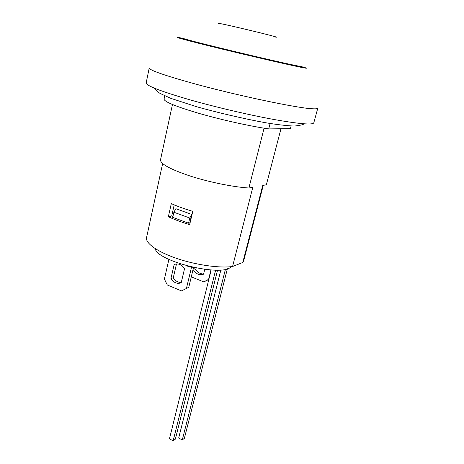 <?xml version="1.0" encoding="UTF-8"?>
<svg xmlns="http://www.w3.org/2000/svg" width="464" height="464" viewBox="0 0 464 464"><rect width="100%" height="100%" fill="white"/><g stroke="black" fill="none" stroke-linecap="round" stroke-linejoin="round"><path stroke-width="0.7" d="M188.732 99.482C160.329 91.164 146.143 85.643 146.172 82.917L149.217 68.005C149.309 70.11 163.688 75.168 192.351 83.184C236.164 95.323 298.375 108.39 312.637 108.773C315.932 108.953 317.654 108.75 317.799 108.164L313.792 122.85C312.649 125.112 299.17 123.958 273.36 119.393C248.182 114.776 214.455 106.842 188.732 99.482M300.394 66.317L304.111 67.361C307.783 68.446 307.145 68.504 302.186 67.541C291.027 65.366 252.486 56.486 219.901 48.534C187.23 40.565 170.874 36.088 179.823 37.752L183.616 38.495L183.506 39.011M300.324 66.601L300.782 66.828C303.178 68.034 252.689 56.538 214.594 47.119C194.022 42.027 183.506 39.249 183.042 38.779L183.558 38.785M280.969 128.754L266.359 184.788L262.752 185.455L242.771 262.479L232.568 266.498C219.611 268.349 195.912 265.002 176.581 258.39C157.209 251.784 145.244 243.101 146.56 237.597L162.632 163.589M232.568 266.498L252.81 187.282L248.895 188.001C233.462 187.079 209.206 182.166 190.182 176.036C170.334 169.337 160.44 163.954 160.492 159.889L172.451 104.516M248.895 188.001L264.086 128.197M164.755 95.833L164.053 99.128C164.32 101.819 176.065 106.598 199.288 113.465C221.624 119.886 250.229 126.231 268.726 128.911L290.406 128.632L291.108 125.988M270.112 123.494L268.726 128.911M192.775 211.34L189.672 224.622C181.465 222.186 174.36 219.559 168.351 216.734L171.297 203.603C177.352 206.347 184.515 208.928 192.775 211.34M168.351 216.734L171.692 216.009L174.203 204.879M263.268 185.356L243.704 260.739L242.771 262.479M190.054 222.987L188.558 223.201L172.718 217.355L173.878 212.228L189.764 218.034L191.754 214.455L175.873 208.701L173.878 212.228M172.892 216.584L171.692 216.009M231.026 266.684C223.462 277.431 157.105 261.621 155.196 248.623M188.558 223.201L189.764 218.034M189.782 222.906L191.754 214.455M220.87 269.938L178.675 438.045L182.288 439.918L184.388 438.3L227.401 268.702M225.44 269.248L182.288 439.918M211.155 269.99L169.447 438.874L173.147 440.8L175.363 439.13L217.558 270.123M215.615 270.141L173.147 440.8M174.186 264.509C178.263 263.105 181.714 264.486 184.539 268.656L181.204 282.808C177.115 284.136 173.693 282.727 170.932 278.586L174.186 264.509L175.456 264.086M170.932 278.586L173.287 277.727C175.305 280.946 177.967 282.518 181.285 282.46M176.488 263.929L173.287 277.727M191.093 266.904L189.869 267.067L186.563 265.75M168.908 259.388L164.401 279.102L167.313 285.012L181.47 290.911L188.778 287.309L181.47 290.911M191.551 267.015L186.487 288.231M192.577 267.252L191.829 267.078M193.529 267.461L188.778 287.309M190.118 266.672L189.869 267.067M210.929 269.978L208.62 279.322L203.783 281.897L208.812 279.485M191.284 276.84L203.783 281.897M204.746 269.393L203.568 274.218C199.63 275.5 196.342 274.189 193.703 270.28L194.341 267.635M193.703 270.28L195.814 269.514C197.78 272.606 200.39 274.079 203.638 273.934M196.173 268.006L195.814 269.514M300.26 66.828L300.399 66.306C300.875 66.874 274.253 60.97 241.808 53.238C209.363 45.513 182.938 38.779 183.622 38.489M274.154 36.789C282.622 38.512 268.424 34.73 247.411 29.731C226.403 24.72 212.025 21.692 220.354 23.971M154.466 88.183C155.04 89.633 156.936 91.402 160.155 93.473L170.81 98.345L196.15 106.587C216.346 112.323 243.797 118.796 265.849 122.774C277.333 124.683 286.81 125.773 294.298 126.051C300.011 125.466 303.253 124.723 304.013 123.807"/></g></svg>
